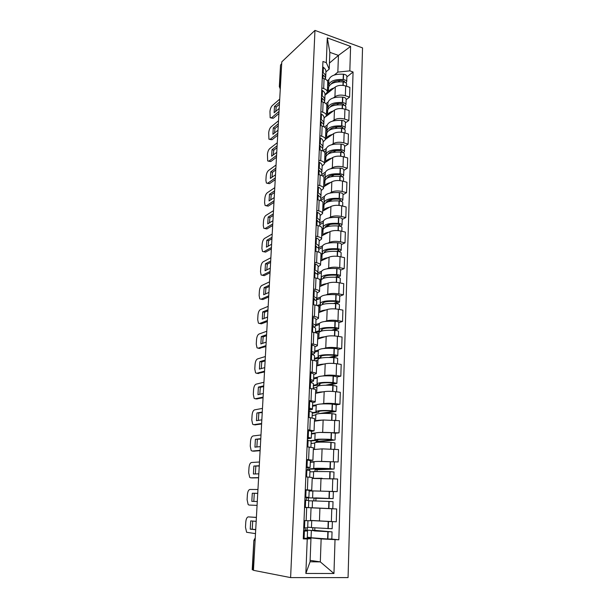 <?xml version="1.0" encoding="UTF-8"?>
<svg xmlns="http://www.w3.org/2000/svg" width="608" height="608" viewBox="0 0 608 608"><rect width="100%" height="100%" fill="white"/><g stroke="black" fill="none" stroke-linecap="round" stroke-linejoin="round"><path stroke-width="0.91" d="M290.609 577.6L348.065 577.592L362.535 47.888L314.959 30.4L290.609 577.6L253.445 570.319L281.793 61.856L314.959 30.4M280.531 65.193L279.688 85.933L280.326 88.092M281.686 63.703L280.888 64.456M253.468 570.015L252.214 569.696L253.855 540.413L252.586 569.84M310.551 520.425L336.262 521.801L336.665 508.957L311.045 507.824M306.683 507.558L306.151 520.661L310.536 520.76L311.045 507.771L304.562 507.46M306.151 520.661L304.023 520.577M309.16 490.793L337.204 491.598L337.6 478.99L312.2 478.435M305.292 489.736L311.737 490.23L308.925 490.268M332.88 491.568L337.204 491.598M311.737 490.223L312.238 477.485L305.824 476.854M318.394 461.411L338.139 461.951L338.527 449.57L322.08 448.864L313.333 449.563M310.316 461.852L314.427 461.632M306.538 459.458L312.915 460.271L310.361 460.545M314.009 461.822L314.009 461.791C315.339 461.312 320.743 461.29 330.228 461.715L338.139 461.951M312.915 460.248L313.401 447.754L307.055 446.819M320.226 432.432L339.051 432.835L339.431 420.675L323.137 419.999L314.442 421.207M311.456 433.428L315.332 432.987M307.762 429.742L314.062 430.852L311.539 431.353M315.119 433.223L315.119 433.17C316.449 432.379 321.814 432.197 331.216 432.622L335.266 433.223L339.051 432.835M314.062 430.821L314.549 418.57L308.271 417.339M321.586 403.948L323.737 403.583C326.8 403.18 330.638 403.218 335.244 403.682L339.948 404.236L340.32 392.297L335.631 391.704C331.048 391.21 327.226 391.187 324.17 391.651L315.537 393.338M312.573 405.498L316.365 404.844M308.963 400.573L311.007 400.816C313.766 401.158 315.164 401.546 315.195 401.964L312.687 402.686C312.732 402.26 311.737 401.827 309.692 401.402L308.932 401.257M336.186 404.86L339.948 404.236M315.202 401.926L315.674 389.903C315.643 389.432 314.252 389.014 311.501 388.649L309.464 388.39M322.787 375.972L324.756 375.524C327.803 374.984 331.603 374.984 336.163 375.508L340.83 376.154L341.194 364.42L336.551 363.744C332.006 363.189 328.221 363.204 325.189 363.797L316.608 365.955M313.667 378.054L317.406 377.196M310.141 371.929L312.17 372.21C314.898 372.605 316.282 373.069 316.312 373.601L313.812 374.528M337.098 376.975L340.83 376.154M316.312 373.548L316.776 361.752C316.745 361.175 315.377 360.681 312.649 360.255L310.635 359.966M323.912 348.475L325.766 347.951C328.784 347.282 332.553 347.244 337.075 347.837L341.696 348.559L342.053 337.03L337.455 336.27C332.956 335.654 329.194 335.707 326.184 336.429L317.665 339.044M314.746 351.074L318.448 350.026M311.304 343.794L313.31 344.113C316.016 344.561 317.376 345.101 317.399 345.732L314.914 346.864M337.987 349.57L341.696 348.559M317.406 345.671L317.855 334.096C317.84 333.42 316.479 332.85 313.781 332.378L311.79 332.044M324.984 321.457L326.754 320.864C329.756 320.066 333.488 319.99 337.972 320.644L342.547 321.442L342.897 310.11L338.344 309.282C333.883 308.606 330.159 308.697 327.165 309.54L318.698 312.596M315.81 324.558L319.474 323.319M312.444 316.168L314.427 316.517C317.11 317.019 318.455 317.634 318.478 318.364L316 319.686M338.861 322.643L342.547 321.442M318.478 318.288L318.926 306.926C318.904 306.158 317.566 305.512 314.891 304.988L312.915 304.623M326.017 294.91L327.727 294.242C330.706 293.322 334.408 293.216 338.846 293.915L343.383 294.796L343.733 283.662L339.218 282.75C334.795 282.021 331.102 282.142 328.13 283.115L319.724 286.588M316.852 298.49L320.484 297.069M313.561 289.02L315.522 289.4C318.182 289.955 319.512 290.639 319.527 291.468L317.072 292.98M339.728 296.18L343.383 294.796M319.534 291.376L319.968 280.227C319.96 279.361 318.63 278.646 315.985 278.076L314.024 277.681M327.028 268.804L328.677 268.075C331.634 267.034 335.312 266.897 339.712 267.657L344.204 268.607L344.546 257.663L340.07 256.682C335.692 255.9 332.029 256.052 329.08 257.138L320.72 261.022M317.855 272.87L321.488 271.259M314.655 262.352L316.608 262.762C319.238 263.363 320.553 264.115 320.568 265.035L318.121 266.73M340.571 270.165L344.204 268.607M320.568 264.936L321.001 253.984C320.994 253.034 319.679 252.252 317.057 251.636L315.119 251.21M328.008 243.147L329.62 242.349C332.553 241.201 336.201 241.026 340.556 241.84L345.01 242.858L345.352 232.096L340.913 231.048C336.574 230.219 332.941 230.402 330.015 231.602L321.708 235.874M318.197 247.996L322.468 245.883M315.734 236.147L317.665 236.588C320.272 237.226 321.579 238.055 321.586 239.058L319.154 240.928M341.407 244.583L345.01 242.858M321.586 238.952L322.012 228.198C322.004 227.156 320.705 226.305 318.113 225.644L316.19 225.188M328.966 217.922L330.539 217.064C333.458 215.794 337.075 215.597 341.392 216.456L345.808 217.55L346.134 206.971L341.742 205.854C337.44 204.964 333.838 205.177 330.927 206.492L322.681 211.143M319.656 222.984L323.433 220.924M316.798 210.383L318.714 210.854C321.29 211.546 322.582 212.428 322.59 213.522L320.165 215.559M342.22 219.435L345.808 217.55M322.59 213.408L323.008 202.844C323 201.719 321.716 200.807 319.147 200.1L317.239 199.622M329.901 193.108L331.451 192.189C334.347 190.821 337.934 190.593 342.213 191.505L346.583 192.66L346.91 182.256L342.555 181.07C338.291 180.143 334.719 180.378 331.831 181.792L323.631 186.823M320.842 198.482L324.383 196.384M317.84 185.068L319.732 185.562C322.293 186.291 323.57 187.241 323.57 188.412L321.168 190.616M343.026 194.704L346.583 192.66M323.578 188.29L323.98 177.916C323.98 176.715 322.711 175.742 320.165 174.99L318.28 174.481M330.82 168.712L332.34 167.732C335.221 166.265 338.778 166.007 343.018 166.964L347.35 168.18L347.677 157.943L343.36 156.704C339.127 155.724 335.586 155.99 332.713 157.51L324.573 162.891M321.807 174.481L325.318 172.231M318.866 160.17L320.743 160.702C323.274 161.47 324.543 162.48 324.535 163.727L322.149 166.09M343.824 170.377L347.35 168.18M324.543 163.598L324.946 153.406C324.946 152.122 323.692 151.088 321.168 150.305L319.299 149.766M331.725 144.712L333.222 143.678C336.08 142.105 339.606 141.824 343.816 142.827L348.11 144.104L348.422 134.034L344.143 132.734C339.956 131.708 336.437 132.004 333.587 133.616L325.493 139.338M322.757 150.875L326.238 148.481M319.876 135.698L321.738 136.253C324.246 137.058 325.5 138.122 325.493 139.452L323.114 141.96M344.599 146.444L348.11 144.104M325.493 139.316L325.888 129.299C325.896 127.938 324.649 126.852 322.149 126.031L320.294 125.461M332.606 121.098L334.081 120.012C336.923 118.347 340.427 118.036 344.592 119.084L348.855 120.422L349.159 110.519L344.918 109.151C340.769 108.087 337.273 108.406 334.446 110.116L326.192 116.333M324.459 127.072L327.142 125.104M320.864 111.621L322.711 112.206C325.196 113.05 326.435 114.175 326.428 115.573L324.056 118.233M345.367 122.9L348.855 120.422M326.435 115.429L326.815 105.587C326.83 104.158 325.599 103.01 323.114 102.152L321.282 101.559M333.48 97.865L334.932 96.733C337.752 94.97 341.225 94.635 345.359 95.722L349.585 97.12L349.889 87.37L345.686 85.956C341.567 84.846 338.101 85.196 335.289 86.99L324.984 95.213M325.972 103.71L328.039 102.098M321.845 87.947L323.669 88.555C326.131 89.437 327.362 90.615 327.347 92.082L324.991 94.886M346.119 99.735L349.585 97.12M327.355 91.93L327.735 82.262C327.75 80.758 326.526 79.564 324.072 78.668L322.248 78.052M310.11 560.348L320.317 561.891L321.138 538.931L307.291 537.487M307.169 538.27L310.954 538.673L310.057 561.784L320.317 561.891L333.959 573.519L305.862 573.45L307.238 538.992L310.954 538.673M329.445 63.095L338.443 55.404L329.863 52.341L329.209 69.137L326.291 62.647L322.932 61.476L303.263 538.886L307.238 538.992M326.291 62.647L327.279 37.886L350.603 46.421L349.828 70.855L337.843 72.116L338.443 55.404L350.603 46.421M321.138 538.931L338.831 539.798L353.066 71.987L349.828 70.855M335.023 539.706L333.959 573.519M327.302 80.788L328.913 79.458M334.332 75.004L337.843 72.116M329.209 69.137L325.911 71.911M331.649 539.068L338.831 539.798M346.864 76.942L353.066 71.987M305.862 573.45L310.057 561.784M329.863 52.341L327.279 37.886M303.605 530.662L305.087 530.875L303.59 530.959M303.59 531.065L307.549 530.989L303.605 530.556M307.96 520.722L307.678 527.835L303.719 527.873M306.835 520.684L304.015 520.615M307.549 531.004L307.26 538.202L303.286 538.376M305.11 527.904L305.026 530.016L332.052 531.878L314.754 530.328L314.845 527.957M332.052 531.886L331.816 539.03L327.613 538.992L311.06 537.753L311.334 530.693M311.722 520.592L332.386 521.656L332.15 528.755L311.456 527.607L311.722 520.592L312.162 520.562L310.551 520.448M312.824 527.797L312.725 530.26L329.612 531.764L314.366 530.921M256.394 517.454L248.33 516.891C246.954 517.112 246.103 518.829 245.784 522.029L245.48 527.166L246.597 532.274L255.497 533.619M256.181 521.345L250.701 520.912L250.23 529.158L255.71 529.697M311.456 527.508L307.701 527.197M311.06 537.601L307.306 537.214M314.283 520.676L329.414 521.535M314.374 530.731L307.078 530.085L307.162 527.896M248.33 516.891L256.401 517.385M252.692 521.071L252.244 529.218L255.717 529.56M312.725 530.26L314.754 530.328M305.026 530.016L307.078 530.085M252.244 529.218L250.23 529.158M304.988 497.124L306.455 497.283L304.98 497.291M304.973 497.352L308.894 497.39L304.988 497.063M304.562 507.384L308.492 507.574L304.562 507.368M308.894 497.382L309.176 490.352L305.284 489.942M304.859 500.202L308.773 500.483L308.492 507.574M312.223 507.779L312.489 500.848L328.89 501.44L333.032 501.676L332.804 508.698L307.572 507.596M315.871 500.908L315.97 498.264L333.138 498.613L306.341 497.747L306.234 500.278M333.138 498.613L333.359 491.636L329.232 491.348L312.877 490.922L312.611 497.815M315.24 507.908L332.804 508.698M257.952 489.493L249.926 489.463C248.558 489.774 247.714 491.507 247.395 494.661L247.099 499.715L248.148 504.572L249.022 505.05L257.07 505.385L249.022 505.05M257.739 493.4L252.29 493.248L251.826 501.357L257.283 501.532M252.29 493.248L257.739 493.316M308.758 500.794L312.489 500.893M312.877 491.021L309.153 490.998M315.62 497.906L330.722 498.507L313.956 498.157L313.857 500.848M309.297 507.68L315.24 507.931M308.264 500.422L308.37 497.861L315.613 498.013M254.281 493.354L253.817 501.418M315.97 498.264L313.956 498.157M308.37 497.861L306.341 497.747M306.227 467.035L307.671 467.4L306.204 467.605M306.196 467.81L310.088 467.506L306.234 466.83M310.095 467.476L310.369 460.59L306.523 459.83M306.105 469.9L309.966 470.546L309.708 477.128M322.05 478.253L313.363 478.344L313.629 471.534L330.159 471.641L333.997 472.028L333.784 478.732M316.988 471.284L317.049 469.718L333.404 469.102L330 468.601C320.492 468.168 315.073 468.16 313.743 468.563L307.511 469.026L307.473 470.045M316.358 478.352L318.805 478.306M259.487 462.004L251.499 462.49C250.131 462.878 249.295 464.634 248.984 467.75L248.687 472.72L249.683 477.348L250.602 477.82L258.613 477.63M259.266 466.009L253.855 466.047L253.399 474.02L258.826 473.837M253.855 466.047L259.274 465.766M309.913 471.861L313.622 471.74M314.002 462.042L310.3 462.24M316.73 468.525L331.702 468.912L315.058 469.574L314.99 471.337M309.472 470.334L309.518 469.171L316.722 468.89M252.411 477.934L258.605 477.804M255.831 466.184L255.352 473.951M317.049 469.718L315.058 469.574M309.518 469.171L307.511 469.026M307.443 437.494L308.872 438.056L307.405 438.452M307.39 438.794L311.266 438.163L307.458 437.144M311.266 438.117L311.539 431.376L307.739 430.282M307.329 440.162L311.144 441.15L310.901 447.184M314.746 442.791L314.746 442.746C316.076 442.062 321.457 441.932 330.889 442.358L334.947 442.905L334.742 449.236M321.837 448.886L314.488 449.472M318.09 442.191L318.106 441.666L334.354 440.116L330.988 439.386C321.571 438.953 316.19 439.105 314.86 439.82L315.278 440.146L310.164 440.656M260.992 434.971L253.042 435.959C251.682 436.43 250.853 438.201 250.542 441.271L250.253 446.158L251.188 450.574L252.16 451.037L260.133 450.338M260.764 439.075L255.39 439.295L254.942 447.138L260.346 446.614M255.39 439.295L260.786 438.672M311.053 443.437L314.739 443.095M315.104 433.572L311.433 433.99M317.824 439.668L317.802 440.283L317.209 439.934C318.318 439.333 322.772 439.212 330.57 439.569L332.34 439.934L316.137 441.484L316.107 442.35M311 440.952L317.802 440.283M253.794 451.174L260.118 450.672M257.344 439.47L256.865 446.948M318.106 441.666L316.137 441.484M308.636 408.485L310.042 409.245L308.583 409.822M308.56 410.294L312.413 409.351C312.466 408.948 311.463 408.546 309.419 408.135L308.659 408.006M308.537 410.97L312.299 412.277L312.079 417.78M315.848 414.527L315.848 414.466C317.178 413.47 322.514 413.182 331.862 413.607L335.882 414.306L335.684 420.272M322.521 420.082C318.174 420.196 315.864 420.508 315.59 421.04L315.848 414.466M323.714 413.402L335.282 411.646L335.973 411.403L331.96 410.689C322.62 410.263 317.292 410.567 315.962 411.593L316.365 412.034L312.284 412.68M335.973 411.38L336.186 404.799L332.181 404.046C322.871 403.628 317.543 403.963 316.213 405.057L316.213 405.126M262.474 408.394L254.562 409.86C253.209 410.408 252.381 412.194 252.077 415.226L251.796 420.037L252.677 424.24L253.696 424.696L261.63 423.502M262.238 412.589L256.903 412.984L256.454 420.698L261.835 419.839M256.903 412.984L262.268 412.034M312.17 415.515L315.826 414.96M316.19 405.604L312.542 406.22M318.904 411.32L318.873 412.178L318.28 411.7C319.39 410.848 323.813 410.598 331.542 410.955L333.29 411.426L318.501 413.683M312.261 413.204L318.873 412.178M255.162 424.84L261.607 423.996M258.841 413.189L258.347 420.394M309.814 380L311.197 380.95L309.738 381.702M309.723 382.295L313.546 381.049C313.599 380.54 312.611 380.038 310.589 379.544L309.837 379.384M313.553 380.965L313.812 374.498C313.865 373.966 312.877 373.449 310.863 372.932L310.11 372.765M309.715 382.295L310.468 382.455C312.497 382.941 313.485 383.435 313.432 383.929L313.234 388.915M316.928 386.749L316.928 386.673C318.258 385.388 323.555 384.948 332.812 385.373L336.794 386.209L336.612 391.826M323.372 391.803C319.215 392.008 316.988 392.449 316.684 393.118L316.928 386.673M328.852 385.206L336.885 383.359L332.91 382.508C323.661 382.082 318.372 382.531 317.034 383.853L317.437 384.416L313.378 385.282M336.885 383.336L337.098 376.869L333.131 375.98C323.897 375.562 318.615 376.048 317.285 377.431L317.285 377.515M263.933 382.257L256.059 384.18C254.714 384.803 253.886 386.612 253.582 389.599L253.308 394.334L254.136 398.339L255.208 398.78L263.104 397.115M263.69 386.536L260.308 387.334L258.385 387.098L257.952 394.683L263.302 393.513M258.385 387.098L263.735 385.829M313.264 388.071L316.905 387.311M317.262 378.115L313.637 378.936M319.96 383.473L319.914 384.56L319.344 383.96C320.446 382.865 324.832 382.493 332.492 382.842L334.225 383.42L325.713 385.191M313.356 385.951L319.914 384.56M256.515 398.932L263.066 397.761M260.308 387.334L259.806 394.28M310.962 352.017L312.33 353.149L310.878 354.069M312.292 354.525L314.663 353.248C314.716 352.64 313.743 352.04 311.737 351.462L310.992 351.28M314.663 353.149L314.921 346.811C314.974 346.18 314.002 345.564 312.003 344.964L311.266 344.774M310.878 354.137L311.623 354.32C313.629 354.89 314.602 355.475 314.549 356.075L314.366 360.567M317.984 359.465L317.992 359.366C319.322 357.793 324.573 357.215 333.754 357.633L334.005 357.648C336.338 357.846 337.569 358.165 337.691 358.606L337.524 363.88M324.277 364.025C320.272 364.321 318.09 364.868 317.748 365.666L317.992 359.366M332.006 357.534L337.782 355.802C337.66 355.353 336.437 355.034 334.096 354.829L333.845 354.814C324.68 354.396 319.428 354.988 318.098 356.592L318.486 357.268L314.458 358.348M337.782 355.771L337.995 349.425C337.873 348.962 336.642 348.627 334.316 348.422L334.066 348.407C324.915 347.989 319.671 348.62 318.341 350.284L318.341 350.383M265.362 356.539L257.526 358.918C256.188 359.609 255.368 361.433 255.071 364.382L254.798 369.041L255.58 372.864L256.69 373.282L264.548 371.161M265.118 360.909L261.752 361.897L259.852 361.631L259.418 369.094L264.746 367.612M259.852 361.631L265.172 360.058M315.362 360.825L317.961 360.141M318.311 351.105L314.708 352.116M321.001 356.106L320.948 357.42L320.378 356.706C321.488 355.368 325.835 354.882 333.435 355.224L335.145 355.908L329.232 357.458M314.427 359.161L320.948 357.42M257.845 373.434L264.503 371.944M261.752 361.897L261.242 368.592M312.094 324.535L313.439 325.835L312.641 326.656M314.116 327.203L315.75 325.934C315.81 325.227 314.853 324.535 312.869 323.882L312.132 323.669M315.757 325.82L316.008 319.61C316.069 318.881 315.111 318.174 313.128 317.498L312.398 317.285M312.018 326.481L312.755 326.686C314.739 327.34 315.704 328.016 315.643 328.715L315.484 332.72M319.025 332.637L319.033 332.53C320.363 330.684 325.576 329.962 334.674 330.38L334.924 330.395C337.242 330.608 338.458 330.972 338.572 331.489L338.413 336.429M325.204 336.733C321.305 337.113 319.17 337.767 318.805 338.694M334.316 330.349L338.664 328.73C338.55 328.206 337.334 327.841 335.016 327.628L334.765 327.606C325.675 327.195 320.469 327.925 319.139 329.802L319.519 330.585L315.514 331.877M338.664 328.692L338.869 322.46C338.755 321.921 337.539 321.541 335.228 321.328L334.978 321.313C325.911 320.895 320.712 321.662 319.375 323.6L319.375 323.714M266.775 331.246L258.97 334.058C257.64 334.818 256.827 336.657 256.53 339.568L256.264 344.151L257.002 347.799L258.149 348.194L265.97 345.625M266.524 335.692L263.173 336.87L261.288 336.574L260.862 343.923L266.167 342.137M261.288 336.574L266.585 334.704M317.794 333.815L318.995 333.435M319.344 324.55L315.757 325.751M322.02 329.209L321.959 330.744L321.404 329.908C322.506 328.35 326.823 327.742 334.354 328.092L336.376 328.647L331.74 330.228M315.658 332.766L321.959 330.744M259.16 348.346L265.924 346.552M263.173 336.87L262.664 343.315M313.211 297.525L314.534 298.999L314.146 299.645M315.62 300.352L316.829 299.098C316.89 298.285 315.94 297.517 313.979 296.78L313.249 296.552M316.829 298.961L317.072 292.881C317.14 292.053 316.19 291.262 314.237 290.51L313.508 290.274M313.135 299.311L313.865 299.539C315.833 300.268 316.783 301.028 316.715 301.826L316.578 305.376M320.051 306.272L320.059 306.151C321.389 304.038 326.564 303.179 335.578 303.59L335.829 303.612C338.124 303.833 339.325 304.243 339.446 304.828L339.294 309.449M326.139 309.913C322.316 310.376 320.218 311.136 319.838 312.185M336.171 303.643L339.53 302.123C339.416 301.53 338.215 301.12 335.92 300.892L335.669 300.869C326.663 300.458 321.488 301.325 320.158 303.468L320.538 304.357L317.254 305.588M339.53 302.077L339.735 295.959C339.621 295.351 338.42 294.933 336.125 294.705L335.882 294.682C326.891 294.272 321.731 295.169 320.401 297.373L320.393 297.502M268.166 306.356L260.399 309.586C259.076 310.414 258.263 312.269 257.967 315.142L257.701 319.648L258.408 323.137L259.586 323.502L267.376 320.507M267.908 310.878L264.571 312.238L262.702 311.912L262.291 319.147L267.566 317.072M262.702 311.912L267.976 309.761M318.896 307.595L320.013 307.177M320.355 298.444L316.008 300.132M322.78 304.372L322.407 303.574C323.509 301.796 327.796 301.082 335.259 301.424L337.258 302.039L333.716 303.483M323.023 302.776L322.962 304.319M318.478 306.196L320.477 305.452M260.467 323.646L261.455 323.806L267.315 321.564M264.571 312.238L264.054 318.448M314.306 270.986L315.446 273.068M316.958 273.957L317.878 272.718C317.946 271.814 317.011 270.963 315.066 270.157L314.344 269.899M317.885 272.566L318.128 266.616C318.197 265.688 317.262 264.814 315.324 263.994L314.602 263.728M314.237 272.612L314.959 272.863C316.905 273.661 317.84 274.512 317.771 275.401L317.65 278.502M321.062 280.356L321.062 280.22C322.392 277.841 327.53 276.86 336.467 277.271L336.718 277.286C338.99 277.522 340.184 277.97 340.298 278.631L340.153 282.94M327.066 283.556C323.319 284.096 321.244 284.954 320.849 286.125L321.062 280.22M337.706 277.4L340.381 275.964C340.275 275.302 339.082 274.854 336.809 274.611L336.558 274.596C327.628 274.185 322.498 275.181 321.168 277.582L321.533 278.563L319.542 279.422M340.381 275.918L340.579 269.906C340.472 269.23 339.279 268.774 337.014 268.531L336.764 268.508C327.849 268.105 322.726 269.131 321.396 271.586L321.396 271.73M269.526 281.861L261.797 285.502C260.482 286.391 259.677 288.26 259.388 291.095L259.122 295.534L259.783 298.87L260.999 299.197L268.751 295.784M269.268 286.459L265.947 287.994L264.1 287.645L263.69 294.758L268.941 292.41M264.1 287.645L269.344 285.213M319.907 281.838L321.016 281.367M321.351 272.772L317.475 274.482M323.54 278.289L323.395 277.689C324.497 275.698 328.753 274.869 336.148 275.211L338.132 275.888L335.388 277.195M324.003 276.792L323.958 278.152M319.96 280.425L321.138 279.923M261.752 299.334L262.854 299.531L268.683 296.978M265.947 287.994L265.43 293.983M315.377 244.91L316.616 246.924M318.182 248.003L318.919 246.795C318.987 245.799 318.06 244.864 316.137 243.983L315.423 243.709M318.926 246.628L319.162 240.791C319.23 239.772 318.303 238.822 316.388 237.926L315.674 237.644M315.316 246.369L316.031 246.65C317.954 247.517 318.881 248.444 318.812 249.432L318.706 252.092M322.05 254.866L322.058 254.714C323.38 252.092 328.48 250.982 337.349 251.393L337.592 251.408C339.842 251.659 341.027 252.145 341.134 252.867L341.004 256.88M327.986 257.648C324.3 258.256 322.255 259.213 321.852 260.498M339.044 251.621L341.217 250.253C341.111 249.523 339.933 249.037 337.676 248.786L337.432 248.763C328.578 248.36 323.486 249.478 322.156 252.122L322.514 253.202L321.001 253.931M341.217 250.253L341.415 244.302C341.308 243.557 340.13 243.056 337.881 242.805L337.638 242.782C328.799 242.379 323.714 243.527 322.384 246.232L322.377 246.384M270.872 257.754L263.18 261.79C261.866 262.747 261.068 264.624 260.779 267.421L260.52 271.799L261.144 274.983L262.398 275.272L270.104 271.457M270.613 262.428L267.307 264.13L265.468 263.758L265.065 270.758L270.294 268.136M265.468 263.758L270.689 261.052M320.902 256.508L322.004 255.983M322.331 247.532L318.82 249.257M324.398 252.632L324.36 252.229C325.47 250.032 329.688 249.105 337.022 249.44L338.983 250.177L336.847 251.347M327.142 250.184L325.022 251.203M324.976 251.241L324.93 252.434M320.948 255.261L322.058 254.737M263.028 275.394L264.229 275.637L270.036 272.779M267.307 264.13L266.783 269.899M316.434 219.268L317.71 221.069M319.337 222.49L319.937 221.304C320.013 220.225 319.094 219.207 317.194 218.264L316.487 217.968M319.945 221.122L320.173 215.399C320.249 214.305 319.337 213.271 317.437 212.314L316.73 212.002M316.38 220.582L317.087 220.879C318.995 221.821 319.907 222.824 319.831 223.896L319.747 226.138M323.023 229.801L323.03 229.642C324.36 226.776 329.414 225.545 338.208 225.948L338.451 225.971C340.685 226.237 341.856 226.761 341.962 227.544L341.84 231.268M328.898 232.172C325.265 232.856 323.243 233.898 322.833 235.296M340.237 226.282L342.046 224.968C341.939 224.177 340.769 223.653 338.534 223.387L338.291 223.364C329.513 222.961 324.459 224.208 323.129 227.088L323.479 228.266L321.974 229.064M342.046 224.914L342.236 219.116C342.129 218.31 340.959 217.77 338.732 217.504L338.489 217.482C329.726 217.086 324.68 218.356 323.35 221.289L323.35 221.464M272.194 234.027L264.541 238.442C263.234 239.461 262.436 241.346 262.154 244.112L261.896 248.421L262.489 251.469L263.766 251.72L271.442 247.517M271.928 238.769L268.637 240.639L266.821 240.236L266.426 247.129L271.624 244.249M266.821 240.236L272.012 237.272M321.875 231.595L322.977 231.017M323.296 222.71L319.808 224.595M325.31 227.377L325.318 227.194C326.42 224.8 330.608 223.774 337.881 224.109L339.826 224.899L338.162 225.948M330.266 224.398L325.903 226.708M325.926 226.115L325.888 227.141M321.921 230.508L323.015 229.93M263.766 251.72L265.59 252.107L271.358 248.961M268.637 240.639L268.113 246.194M317.467 194.066L318.729 195.89M320.439 197.41L320.94 196.24C321.016 195.077 320.112 193.99 318.227 192.979L317.528 192.66M320.948 196.05L321.168 190.441C321.252 189.255 320.348 188.153 318.47 187.127L317.771 186.8M317.422 195.236L318.121 195.556C320.013 196.559 320.918 197.638 320.842 198.793L320.766 200.632M323.98 205.154L323.988 204.972C325.318 201.886 330.334 200.534 339.051 200.936L339.294 200.959C341.506 201.233 342.669 201.795 342.768 202.639L342.661 206.082M329.802 207.123C326.215 207.875 324.216 209.008 323.79 210.52M341.339 201.377L342.851 200.108C342.752 199.257 341.59 198.694 339.378 198.413L339.135 198.39C330.433 197.995 325.409 199.356 324.087 202.464L324.429 203.733L322.939 204.6M342.851 200.047L343.041 194.347C342.935 193.481 341.78 192.911 339.576 192.63L339.332 192.607C330.646 192.212 325.63 193.595 324.307 196.764L324.3 196.946M273.494 210.664L265.878 215.46C264.579 216.532 263.788 218.432 263.507 221.16L263.256 225.401L263.811 228.319L265.118 228.532L272.756 223.949M273.228 215.475L269.952 217.504L268.151 217.079L267.756 223.873L272.939 220.727M268.151 217.079L273.319 213.864M322.84 207.085L323.927 206.462M324.246 198.292L320.773 200.336M326.26 202.525C327.423 199.971 331.58 198.862 338.732 199.196L340.655 200.04L339.37 200.967M332.485 199.31L328.236 201.765M326.868 201.408L326.83 202.266M322.878 206.158L323.965 205.534M265.012 228.585L266.92 228.935L272.665 225.515M269.952 217.504L269.428 222.855M318.493 169.282L319.694 170.977M321.503 172.74L321.928 171.6C322.004 170.354 321.115 169.191 319.246 168.12L318.554 167.778M321.936 171.395L322.156 165.893C322.232 164.631 321.343 163.453 319.481 162.359L318.79 162.017M318.448 170.308L319.147 170.65C321.009 171.714 321.906 172.87 321.822 174.108L321.769 175.552M324.923 180.903L324.93 180.713C326.253 177.399 331.238 175.94 339.887 176.335L340.123 176.358C342.319 176.647 343.467 177.24 343.566 178.144L343.467 181.321M330.691 182.491C327.15 183.312 325.166 184.528 324.74 186.139M342.357 176.882L343.649 175.659C343.55 174.747 342.403 174.146 340.206 173.858L339.971 173.835C331.33 173.44 326.352 174.914 325.029 178.25L325.364 179.588M343.649 175.598L343.832 169.997C343.733 169.07 342.593 168.462 340.396 168.173L340.161 168.15C331.542 167.755 326.572 169.252 325.242 172.634L325.234 172.832M274.778 187.667L267.193 192.82C265.901 193.944 265.111 195.86 264.837 198.558L264.586 202.73L265.118 205.519L266.448 205.694L274.048 200.746M274.504 192.546L271.244 194.72L269.458 194.279L269.07 200.967L274.223 197.577M269.458 194.279L274.603 190.821M323.783 182.978L324.87 182.309M325.348 179.611L323.882 180.53M325.181 174.268L322.536 175.948M327.226 178.068C328.654 175.469 332.766 174.344 339.56 174.694L341.468 175.59L340.495 176.404M334.339 174.709L331.071 176.746M327.788 177.103L327.758 177.802M323.813 182.202L324.9 181.526M266.258 205.8L268.234 206.127L273.957 202.426M271.244 194.72L270.72 199.88M319.496 144.909L320.621 146.46M322.529 148.474L322.894 147.364C322.977 146.042 322.096 144.81 320.249 143.67L319.565 143.313M322.901 147.144L323.122 141.748C323.205 140.41 322.324 139.164 320.484 138.008L319.793 137.644M319.458 145.806L320.15 146.163C321.997 147.288 322.878 148.512 322.795 149.826L322.757 150.898M325.85 157.046L325.858 156.841C327.18 153.315 332.128 151.749 340.7 152.137L340.936 152.16C343.117 152.464 344.257 153.087 344.348 154.052L344.257 156.963M331.573 158.262C328.069 159.152 326.108 160.451 325.675 162.161M343.33 152.798L344.432 151.605C344.333 150.64 343.201 150.001 341.02 149.705L340.784 149.682C332.219 149.287 327.279 150.868 325.949 154.417L326.23 155.747M344.432 151.536L344.614 146.034C344.516 145.054 343.383 144.408 341.21 144.111L340.974 144.088C332.424 143.693 327.492 145.297 326.169 148.899L326.154 149.104M276.04 165.026L268.493 170.521C267.208 171.707 266.426 173.63 266.144 176.29L265.901 180.401L266.403 183.076L267.756 183.198L275.325 177.901M275.766 169.959L272.521 172.292L270.75 171.821L270.37 178.402L275.5 174.777M270.75 171.821L275.865 168.127M324.718 159.258L325.789 158.544M326.101 155.975L324.809 156.849M326.101 150.624L324.254 151.886M328.206 153.984C329.863 151.369 333.914 150.237 340.381 150.594L342.274 151.536L341.544 152.243M335.958 150.556L333.283 152.35M328.692 153.193L328.67 153.74M324.74 158.627L325.82 157.905M267.482 183.358L269.526 183.654L275.226 179.694M272.521 172.292L271.996 177.255M320.484 120.939L321.503 122.322M323.532 124.61L323.851 123.523C323.935 122.124 323.061 120.825 321.237 119.632L320.553 119.252M323.859 123.295L324.072 117.998C324.155 116.584 323.289 115.269 321.465 114.061L320.781 113.681M320.454 121.699L321.13 122.079C322.962 123.264 323.836 124.556 323.752 125.947L323.722 126.646M326.762 133.578L326.77 133.357C328.092 129.626 333.002 127.946 341.506 128.341L341.742 128.364C343.9 128.668 345.032 129.337 345.124 130.355L345.04 133.008M332.439 134.429C328.974 135.379 327.028 136.754 326.595 138.563M344.25 129.109L345.2 127.946C345.108 126.92 343.984 126.251 341.825 125.947L341.59 125.917C333.093 125.529 328.183 127.216 326.861 130.971L327.089 132.286M345.207 127.87L345.382 122.459C345.291 121.425 344.166 120.749 342.008 120.437L341.772 120.414C333.298 120.027 328.396 121.737 327.074 125.544L327.066 125.757M277.286 142.728L269.77 148.557C268.493 149.796 267.71 151.726 267.436 154.356L267.672 160.968L269.048 161.044L276.579 155.405M277.005 147.721L273.775 150.191L272.019 149.697L271.647 156.188L276.746 152.334M272.019 149.697L277.111 145.776M325.63 135.918L326.701 135.151M326.914 132.688L325.721 133.547M327.005 127.368L325.683 128.334M329.202 130.272C331.033 127.65 335.031 126.517 341.187 126.882L343.056 127.878L342.54 128.486M337.417 126.806L335.16 128.417M329.589 129.671L329.574 130.066M325.645 135.424L326.716 134.657M268.698 161.249L270.803 161.523L276.473 157.305M273.775 150.191L273.258 154.972M321.457 97.364L322.354 98.564M324.505 101.133L324.786 100.069C324.877 98.595 324.011 97.234 322.202 95.98L321.526 95.585M324.794 99.826L325.006 94.635C325.09 93.146 324.231 91.77 322.43 90.508L321.754 90.106M321.427 97.994L322.103 98.39C323.92 99.636 324.778 100.989 324.687 102.456L324.68 102.798M327.659 110.474L327.666 110.253C328.989 106.309 333.868 104.538 342.296 104.926L342.532 104.948C344.675 105.268 345.792 105.959 345.884 107.031L345.808 109.44M333.29 110.983C329.863 111.994 327.932 113.445 327.492 115.353L327.666 110.253M345.131 105.8L345.96 104.66C345.868 103.588 344.751 102.889 342.616 102.57L342.38 102.539C333.952 102.159 329.08 103.945 327.758 107.897L327.955 109.197M345.96 104.591L346.134 99.271C346.043 98.177 344.934 97.478 342.798 97.151L342.562 97.128C334.157 96.74 329.285 98.549 327.963 102.554L327.955 102.782M278.51 120.764L271.031 126.92C269.754 128.204 268.979 130.15 268.713 132.749L268.918 139.194L270.317 139.224L277.81 133.251M278.228 125.818L275.014 128.425L273.266 127.916L272.901 134.307L277.978 130.226M273.266 127.916L278.342 123.766M326.526 112.944L327.59 112.138M327.75 109.744L326.625 110.61M327.894 104.477L326.823 105.306M330.197 106.924C332.188 104.302 336.11 103.185 341.977 103.558L343.832 104.599L343.49 105.116M338.755 103.459L336.824 104.918M327.606 111.925L326.542 112.738M326.542 112.586L327.606 111.781M269.899 139.475L272.057 139.718L277.696 135.257M275.014 128.425L274.497 133.023M322.407 74.168L323.175 75.172M325.462 78.037L325.706 76.996C325.797 75.453 324.946 74.024 323.152 72.717L322.483 72.306M325.721 76.737L325.926 71.645C326.017 70.087 325.166 68.651 323.372 67.328L322.711 66.91M322.392 74.678L323.061 75.088C324.854 76.388 325.706 77.809 325.614 79.344M328.54 87.742L328.548 87.506C329.87 83.372 334.712 81.502 343.079 81.882L343.307 81.913C345.435 82.24 346.545 82.962 346.628 84.086L346.56 86.252M334.134 87.917C330.744 88.981 328.822 90.508 328.381 92.5M345.982 82.87L346.704 81.753C346.621 80.628 345.511 79.899 343.391 79.564L343.155 79.542C334.803 79.154 329.962 81.039 328.639 85.196L328.806 86.473M346.704 81.677L346.879 76.448C346.788 75.308 345.686 74.571 343.566 74.237L343.338 74.214C334.993 73.826 330.167 75.734 328.844 79.929L328.837 80.172M279.71 99.127L272.27 105.602C271.001 106.94 270.233 108.885 269.967 111.454L270.157 117.747L271.563 117.724L279.026 111.431M279.429 104.234L276.23 106.985L274.497 106.446L274.14 112.746L279.194 108.452M274.497 106.446L279.551 102.091M327.416 90.334L328.472 89.49M328.601 87.157L327.507 88.038M328.768 81.943L327.712 82.81M339.994 80.492L338.329 81.822M331.2 83.934C333.313 81.328 337.166 80.226 342.76 80.606L344.599 81.692L344.386 82.11M327.423 90.113L328.48 89.262M271.077 118.02L273.296 118.241L278.912 113.536M276.23 106.985L275.713 111.401M335.289 86.99L334.932 96.733M334.446 110.116L334.081 120.012M333.587 133.616L333.222 143.678M332.713 157.51L332.34 167.732M331.831 181.792L331.451 192.189M330.927 206.492L330.539 217.064M330.015 231.602L329.62 242.349M329.08 257.138L328.677 268.075M328.13 283.115L327.727 294.242M327.165 309.54L326.754 320.864M326.184 336.429L325.766 347.951M325.189 363.797L324.756 375.524M324.17 391.651L323.737 403.583M323.137 419.999L322.688 432.151M322.08 448.864L321.632 461.236M321.009 478.26L320.545 490.861M319.914 508.197L319.451 521.026M323.114 102.152L322.711 112.206M322.149 126.031L321.738 136.253M321.168 150.305L320.743 160.702M320.165 174.99L319.732 185.562M319.147 200.1L318.714 210.854M318.113 225.644L317.665 236.588M317.057 251.636L316.608 262.762M315.985 278.076L315.522 289.4M314.891 304.988L314.427 316.517M313.781 332.378L313.31 344.113M312.649 360.255L312.17 372.21M311.501 388.649L311.007 400.816M310.331 417.559L309.829 429.947M309.138 447.002L308.621 459.625M307.922 476.999L307.397 489.858M324.072 78.668L323.669 88.555M344.918 109.151L344.592 119.084M344.143 132.734L343.816 142.827M343.36 156.704L343.018 166.964M342.555 181.07L342.213 191.505M341.742 205.854L341.392 216.456M340.913 231.048L340.556 241.84M340.07 256.682L339.712 267.657M339.218 282.75L338.846 293.915M338.344 309.282L337.972 320.644M337.455 336.27L337.075 347.837M336.551 363.744L336.163 375.508M335.631 391.704L335.244 403.682M334.696 420.166L334.301 432.364M333.746 449.152L333.336 461.571M332.774 478.663L332.363 491.317M331.786 508.729L331.368 521.618M345.686 85.956L345.359 95.722M255.254 537.936L254.228 540.489L255.102 540.603M280.493 85.219L279.33 86.579L280.28 89.026M304.638 520.638L304.342 527.888M304.213 531.08L303.909 538.384M304.38 531.08L304.084 538.384M327.856 531.81L327.613 538.992M328.13 531.818L327.887 539.007M328.472 521.535L328.236 528.679M304.813 520.638L304.517 527.896M328.206 521.527L327.963 528.664M305.892 489.98L305.604 497.101M305.474 500.232L305.178 507.399M305.649 500.247L305.353 507.406M328.89 501.44L328.647 508.493M329.148 501.456L328.913 508.508M329.49 491.363L329.255 498.37M306.067 489.995L305.771 497.116M329.232 491.348L328.989 498.362M307.131 459.899L306.842 466.891M306.713 469.961L306.432 476.9M306.888 469.976L306.599 476.908M329.893 471.633L329.665 478.488M330.159 471.641L329.924 478.496M330.494 461.73L330.258 468.616M307.298 459.922L307.01 466.906M330.228 461.715L330 468.601M252.578 477.949L250.602 477.82M308.34 430.365L308.058 437.228M307.937 440.245L307.663 446.872M308.104 440.268L307.83 446.888M330.889 442.358L330.661 448.94M331.147 442.373L330.927 448.947M331.474 432.638L331.246 439.402M308.507 430.388L308.226 437.251M331.216 432.622L330.988 439.386M254.121 451.197L252.16 451.037M309.533 401.364L309.252 408.105M309.13 411.069L308.872 417.4M309.297 411.099L309.039 417.422M331.862 413.607L331.641 419.923M332.112 413.622L331.9 419.938M332.439 404.069L332.211 410.704M309.692 401.402L309.419 408.135M332.181 404.046L331.96 410.689M255.634 424.886L253.696 424.696M310.696 372.886L310.43 379.506M310.308 382.417L310.057 388.466M310.468 382.455L310.224 388.489M332.812 385.373L332.606 391.423M333.07 385.388L332.865 391.438M333.382 375.995L333.169 382.523M310.863 372.932L310.589 379.544M333.131 375.98L332.91 382.508M257.123 399L255.208 398.78M311.843 344.918L311.577 351.416M311.463 354.274L311.228 360.05M311.623 354.32L311.387 360.073M333.754 357.633L333.556 363.432M334.005 357.648L333.807 363.447M334.316 348.422L334.096 354.829M312.003 344.964L311.737 351.462M334.066 348.407L333.845 354.814M335.16 355.482L335.145 355.908M258.59 373.532L256.69 373.282M312.968 317.444L312.71 323.828M312.596 326.64L312.368 332.143M312.755 326.686L312.527 332.166M334.674 330.38L334.484 335.935M334.924 330.395L334.734 335.95M335.228 321.328L335.016 327.628M313.128 317.498L312.869 323.882M334.978 321.313L334.765 327.606M336.064 328.381L336.049 328.867M260.034 348.475L258.149 348.194M314.078 290.449L313.819 296.727M313.705 299.486L313.492 304.73M313.865 299.539L313.652 304.76M335.578 303.59L335.403 308.91M335.829 303.612L335.646 308.932M336.125 294.705L335.92 300.892M314.237 290.51L313.979 296.78M335.882 294.682L335.669 300.869M336.954 301.735L336.931 302.298M261.455 323.806L259.586 323.502M315.164 263.925L314.914 270.089M314.8 272.802L314.594 277.795M314.959 272.863L314.754 277.826M336.467 277.271L336.3 282.363M336.718 277.286L336.543 282.378M337.014 268.531L336.809 274.611M315.324 263.994L315.066 270.157M336.764 268.508L336.558 274.596M337.828 275.553L337.805 276.176M262.854 299.531L260.999 299.197M316.236 237.857L315.985 243.914M315.879 246.582L315.681 251.332M316.031 246.65L315.841 251.37M337.349 251.393L337.182 256.264M337.592 251.408L337.425 256.28M337.881 242.805L337.676 248.786M316.388 237.926L316.137 243.983M337.638 242.782L337.432 248.763M338.686 249.812L338.664 250.496M264.229 275.637L262.398 275.272M317.285 212.238L317.042 218.188M316.935 220.81L316.745 225.325M317.087 220.879L316.905 225.363M338.208 225.948L338.048 230.607M338.451 225.971L338.291 230.63M338.732 217.504L338.534 223.387M317.437 212.314L317.194 218.264M338.489 217.482L338.291 223.364M339.53 224.496L339.507 225.249M318.318 187.044L318.075 192.903M317.976 195.472L317.794 199.758M318.121 195.556L317.954 199.796M339.051 200.936L338.899 205.382M339.294 200.959L339.142 205.405M339.576 192.63L339.378 198.413M318.47 187.127L318.227 192.979M339.332 192.607L339.135 198.39M340.366 199.614L340.336 200.42M266.92 228.935L265.118 228.532M319.337 162.275L319.101 168.036M318.995 170.567L318.828 174.633M319.147 170.65L318.98 174.671M339.887 176.335L339.743 180.584M340.123 176.358L339.978 180.606M340.396 168.173L340.206 173.858M319.481 162.359L319.246 168.12M340.161 168.15L339.971 173.835M341.179 175.134L341.156 175.993M268.234 206.127L266.448 205.694M320.332 137.925L320.104 143.587M319.998 146.072L319.838 149.925M320.15 146.163L319.99 149.963M340.7 152.137L340.564 156.188M340.936 152.16L340.799 156.21M341.21 144.111L341.02 149.705M320.484 138.008L320.249 143.67M340.974 144.088L340.784 149.682M341.985 151.058L341.954 151.977M269.526 183.654L267.756 183.198M321.313 113.97L321.085 119.533M320.986 121.988L320.834 125.628M321.13 122.079L320.986 125.674M341.506 128.341L341.377 132.194M341.742 128.364L341.612 132.225M342.008 120.437L341.825 125.947M321.465 114.061L321.237 119.632M341.772 120.414L341.59 125.917M342.775 127.368L342.745 128.341M270.803 161.523L269.048 161.044M322.278 90.41L322.058 95.882M321.959 98.291L321.814 101.734M322.103 98.39L321.966 101.779M342.296 104.926L342.175 108.596M342.532 104.948L342.41 108.619M342.798 97.151L342.616 102.57M322.43 90.508L322.202 95.98M342.562 97.128L342.38 102.539M343.558 104.067L343.52 105.085M272.057 139.718L270.317 139.224M323.236 67.23L323.008 72.618M322.916 74.982L322.78 78.227M323.061 75.088L322.924 78.28M343.079 81.882L342.958 85.378M343.307 81.913L343.193 85.401M343.566 74.237L343.391 79.564M323.372 67.328L323.152 72.717M343.338 74.214L343.155 79.542M344.318 81.138L344.288 82.088M273.296 118.241L271.563 117.724M279.33 86.579L280.531 65.124M255.261 537.86L253.855 540.413M334.324 462.164L334.096 469.004M314.009 461.791L313.743 468.563M314.746 442.746L314.488 449.434M335.266 433.223L335.046 439.934M315.119 433.17L314.86 439.82M312.687 402.678L312.421 409.283M316.213 405.057L315.962 411.593M317.285 377.431L317.034 383.853M318.341 350.284L318.098 356.592M319.033 332.53L318.79 338.702M319.375 323.6L319.139 329.802M320.059 306.151L319.823 312.193M320.401 297.373L320.158 303.468M321.396 271.586L321.168 277.582M322.058 254.714L321.83 260.505M322.384 246.232L322.156 252.122M323.03 229.642L322.81 235.311M323.35 221.289L323.129 227.088M264.305 251.849L263.743 251.735M323.988 204.972L323.768 210.528M324.307 196.764L324.087 202.464M324.93 180.713L324.718 186.154M325.242 172.634L325.029 178.25M325.858 156.841L325.652 162.176M326.169 148.899L325.949 154.417M326.77 133.357L326.564 138.586M327.074 125.544L326.861 130.971M327.963 102.554L327.758 107.897M328.548 87.506L328.358 92.522M328.844 79.929L328.639 85.196"/></g></svg>
